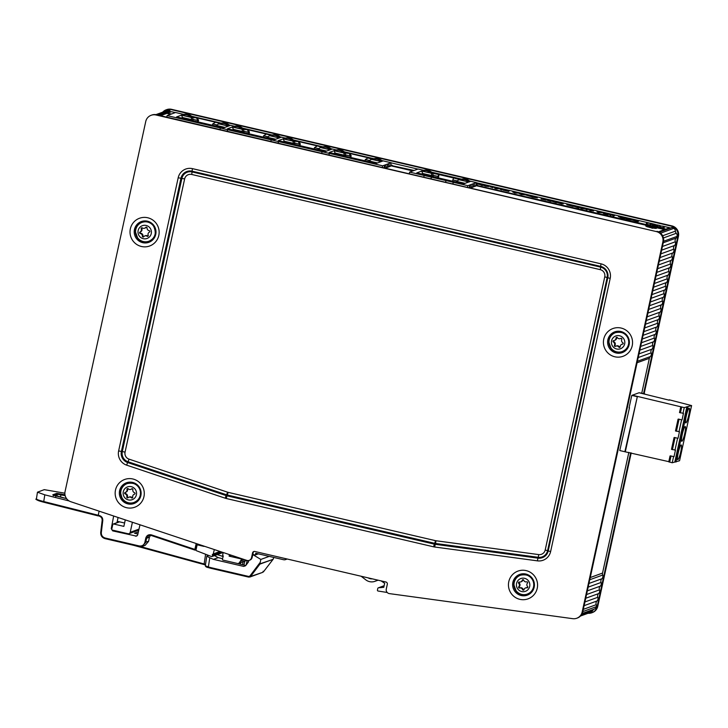 <?xml version="1.0" encoding="UTF-8"?>
<svg xmlns="http://www.w3.org/2000/svg" width="728" height="728" viewBox="0 0 728 728"><rect width="100%" height="100%" fill="white"/><g stroke="black" fill="none" stroke-linecap="round" stroke-linejoin="round"><path stroke-width="1.09" d="M633.442 219.619L638.875 220.884L633.988 220.302L637.892 221.321L632.314 220.02L633.442 219.619M638.611 221.321L638.119 221.203M637.819 221.694L632.314 220.02M665.319 229.002L476.795 185.449L665.237 229.366L669.669 227.755L663.254 226.262M659.905 225.48L658.512 225.161M655.218 224.388L653.88 224.078M650.495 223.287L476.358 182.719M417.908 169.096L391.145 162.863M175.384 112.594L171.508 111.684L167.722 113.068M390.718 164.81L392.346 165.402M475.93 184.666L477.559 185.249M654.099 225.844L652.279 225.425L655.637 226.135L652.852 225.553L654.099 225.844L653.817 226.317M655.637 226.135L655.582 226.617L654.49 226.062M654.399 226.453L654.472 225.999M655.018 226.49L654.026 226.171M656.365 225.935L652.679 225.316L656.365 225.935L655.992 226.335M657.029 225.689L653.498 225.016L657.029 225.689L656.483 226.226M654.272 224.761L657.866 225.389L657.439 225.78M647.347 224.806A18.901 1.793 -167.7 0 1 646.255 223.915L646.346 223.514A18.901 1.793 -167.7 0 1 650.605 223.296L653.88 224.06A22.686 2.148 12.3 0 0 650.022 224.424A22.686 2.148 12.3 0 0 650.768 225.198L647.492 224.433A18.901 1.793 -167.7 0 1 646.346 223.514M653.88 224.06L653.799 224.47A22.686 2.148 12.3 0 0 650.086 224.652M661.734 228.164L661.515 227.618L663.363 228.028L661.515 227.618M663.363 228.028L662.698 228.383M660.505 226.417A22.686 2.148 12.3 0 0 659.823 225.871L663.19 226.226A18.901 1.793 -167.7 0 1 664.327 227.154A18.901 1.793 -167.7 0 1 660.069 227.364L656.793 226.599A22.686 2.148 12.3 0 0 660.651 226.235A22.686 2.148 12.3 0 0 659.914 225.471M664.327 227.154L664.245 227.555A18.901 1.793 -167.7 0 1 663.108 227.91M661.452 227.882A18.901 1.793 -167.7 0 1 660.087 227.782M658.521 225.143L654.836 224.533L658.521 225.143L658.148 225.543M657.502 225.516L654.217 224.752L657.502 225.516L656.074 225.862M656.565 225.862L653.18 225.134L656.565 225.862L656.283 226.281M625.288 218.027L618.39 216.444L625.407 217.927L619.928 216.798L625.288 218.027L624.76 218.555L621.448 217.89L618.372 216.489M621.894 217.426L620.966 217.253M612.057 214.633L610.856 215.406L609.527 214.714L612.057 214.633L609.527 214.714M603.175 212.567L597.015 211.803L598.143 211.393L603.175 212.567L602.192 212.84M602.238 212.622L598.425 212.512L597.015 211.803M588.142 209.063L586.531 208.809L588.142 209.063L587.76 209.482M584.812 208.59L581.526 207.826L584.63 208.763L581.863 208.663L579.643 207.617L584.611 208.927M573.364 206.179L566.821 204.768L567.94 204.359L573.282 206.179M573.209 206.443L566.821 204.768M557.229 202.311L556.31 202.648L552.725 201.538M543.115 198.944L546.018 199.718L542.997 199.108M545.864 199.272L546 199.836M545.936 200.082L541.022 198.962M531.276 196.624L525.88 194.977L529.029 195.468L531.276 196.624L525.871 195.022M517.39 193.111L514.751 193.029L512.676 191.91L517.581 193.084L512.676 191.91M502.72 189.162L501.51 189.935L500.109 189.225L502.72 189.162L500.109 189.225M493.011 187.26L492.72 187.706L490.035 186.696L493.011 187.26L490.035 186.696M483.801 184.748L482.591 185.531L481.108 185.185L481.681 184.639L476.804 183.793L477.923 183.383L483.801 184.748L481.19 184.812M481.172 184.903L476.804 183.793M488.734 186.541L485.485 186.213L484.047 185.349L487.678 185.995L484.566 185.24L488.816 186.586L483.965 185.713M500.527 188.652L496.705 188.816L495.113 188.443L493.693 187.06L496.332 188.17L500.527 188.652L496.787 188.452L493.693 187.06M508.845 191.446L502.911 190.044L507.443 190.736L503.721 189.571L506.715 190.081L509.19 190.863L505.305 189.972L508.927 191.082L502.911 190.044M524.87 194.786L518.682 193.22L525.316 194.613L520.229 193.566L524.87 194.786L521.375 194.576L518.673 193.284M525.316 194.613L524.842 194.895M523.714 194.658L521.111 193.994M535.808 197.679L531.95 197.024L532.841 196.36L535.926 197.07L536.882 197.788L532.032 196.66M537.319 197.907L535.471 197.461M551.533 200.983L550.614 201.319L547.028 200.209M562.935 203.64L562.016 203.977L558.422 202.866M575.812 206.588L579.051 207.307L578.751 207.926L574.055 206.333M587.833 209.173L586.932 209.837L585.603 209.145L587.833 209.173L585.603 209.145M593.666 210.674L588.552 209.582L593.393 211.002M593.438 210.802L590.599 210.701L588.552 209.582M606.806 214.396L603.448 213.504L604.049 212.949L608.881 214.078L603.53 213.14M608.881 214.078L607.989 214.742L606.761 214.068M614.905 215.297L613.704 216.07L612.375 215.379L614.905 215.297L612.375 215.379M631.513 219.92L625.898 218.919L627.099 218.136L628.51 218.473L631.586 219.61L625.98 218.546M627.782 218.8L630.13 219.274L627.873 218.846M605.059 213.532L605.669 213.732M578.751 207.516L575.821 206.524M577.695 206.97L576.822 206.798M577.532 207.025L575.493 206.643L577.532 207.025M576.157 206.861L575.493 206.643M563.008 203.276L562.089 203.603L558.503 202.493L563.008 203.276L563.19 203.977M561.716 203.631L561.279 202.912L559.978 202.839L561.798 203.267M560.496 203.194L559.941 202.994M561.197 203.276L559.896 203.212M550.059 200.191L551.615 200.619L550.696 200.946L547.101 199.836L550.059 200.191M551.615 200.619L551.788 201.319M550.313 200.974L549.877 200.255L548.575 200.182L550.395 200.609M549.094 200.537L548.539 200.337M549.804 200.619L548.493 200.555M535.89 197.306L535.189 197.379M507.443 190.736L506.843 190.663M487.678 185.995L486.814 185.831M487.514 186.059L485.476 185.667L487.514 186.059M486.149 185.886L485.476 185.667M516.316 192.711L515.442 192.511M527.309 195.313L529.902 195.923L527.309 195.313M544.58 199.381L543.734 199.281M544.771 199.135L544.053 199.044M555.755 201.519L557.311 201.947L556.392 202.275L552.807 201.165L555.755 201.519M557.311 201.947L557.493 202.648M556.019 202.302L555.582 201.583L554.281 201.51L556.092 201.938M554.791 201.865L554.245 201.665M555.5 201.947L554.199 201.883M569.241 204.768L571.971 205.487L569.205 204.914M571.325 205.396L571.971 205.487M568.795 204.932L571.78 205.715L568.75 205.105M584.356 208.599L579.643 207.617M580.616 207.826L580.089 207.917M476.795 185.449L470.779 187.97M658.43 231.841L664.619 229.593L656.165 227.627M647.174 225.525L476.713 185.813M413.504 170.698L391.582 165.593L414.123 170.47M391.582 165.593L385.567 168.113M412.858 170.934L391.5 165.957M170.98 114.196L166.53 113.159L171.599 113.968M170.325 114.433L166.53 113.159M166.448 113.523L160.524 115.679M652.006 227.946L646.919 226.69M649.594 227.454L653.389 228.119L651.942 228.237M647.201 226.636A5.478 0.519 -167.7 0 1 645.754 225.944L645.836 225.58A5.478 0.519 -167.7 0 1 651.305 226.244A5.478 0.519 -167.7 0 1 656.547 227.919A5.478 0.519 -167.7 0 1 650.286 227.072A5.478 0.519 -167.7 0 1 645.836 225.58M656.547 227.919L656.465 228.283A5.478 0.519 -167.7 0 1 652.889 228.001M653.389 228.119L649.631 227.318M650.313 227.063A5.296 0.501 -167.7 0 1 646.018 225.616A5.296 0.501 -167.7 0 1 651.296 226.253A5.296 0.501 -167.7 0 1 656.365 227.873A5.296 0.501 -167.7 0 1 650.313 227.063M655.946 227.973A5.296 0.501 12.3 0 0 651.214 226.626A5.296 0.501 12.3 0 0 646.355 225.889M475.593 186.222L476.376 182.601L469.533 180.999M461.598 179.152L431.695 172.19M423.76 170.343L418.118 169.023L409.627 172.108L409.291 173.646M452.943 183.811L453.326 182.291L452.807 183.784M409.627 172.108L446.046 180.589L445.618 182.109M430.958 178.688L431.476 177.195L431.094 178.724M424.197 175.503L423.769 177.013M472.609 187.305L472.9 183.866L474.128 183.42L474.683 186.55M467.558 187.214L467.895 185.686L472.9 183.866L473.491 186.978M471.007 184.548L471.562 187.678M469.342 187.633L469.778 184.994L470.324 187.86M183.693 114.405L175.584 112.512L167.103 115.597L166.767 117.135M390.381 166.366L391.173 162.744L381.863 160.579M373.864 158.713L344.308 151.824M336.309 149.959L330.994 148.721M322.995 146.865L293.43 139.976M285.431 138.111L280.125 136.873M272.126 135.008L242.561 128.119M234.562 126.253L229.247 125.016M221.248 123.159L191.682 116.271M167.103 115.597L329.411 153.417L329.02 154.937M382.346 167.367L382.682 165.829L329.411 153.417L328.883 154.909M322.122 151.715L321.694 153.235M278.014 143.052L278.533 141.56L278.151 143.088M669.669 227.755L669.542 228.337M227.136 131.204L227.664 129.711L227.273 131.231M271.253 139.867L270.825 141.378M476.376 182.601L474.128 183.42M446.046 180.589L467.895 185.686M421.712 171.016L422.968 170.561A9.455 9.3 70 0 1 432.323 172.745L431.076 173.2L421.712 171.016A9.455 9.3 70 0 1 431.076 173.2M457.139 180.908L452.871 179.916L453.58 177.96L468.605 182.055L463.745 183.82L416.762 172.882L421.63 171.107L438.656 174.483L437.655 177.741M453.58 177.96L438.656 174.483M470.161 181.554L468.914 182.009L459.55 179.834L460.797 179.379A9.455 9.3 -110 0 1 470.161 181.554M468.914 182.009A9.455 9.3 -110 0 0 459.55 179.834M452.871 179.916L452.589 181.217M458.959 179.807L456.429 181.336L456.265 182.073M456.429 181.336L465.056 183.347M421.63 171.107L422.74 173.492L432.387 175.739L433.387 175.375L433.105 176.677M431.285 173.364L432.232 176.476M437.938 176.431L433.387 175.375L432.277 173M439.139 174.301L438.356 177.905M421.439 173.956L422.74 173.492L422.577 174.229M416.853 172.9L463.754 183.82M391.173 162.744L388.916 163.563L389.471 166.694M387.396 167.449L387.687 164.009L388.916 163.563M382.682 165.829L387.687 164.009L388.279 167.131M385.112 168.013L384.566 165.147L384.129 167.777M385.795 164.701L386.359 167.831M220.375 128.01L219.956 129.529M334.261 150.641L335.517 150.186A9.455 9.3 70 0 1 344.926 152.38L343.68 152.834L334.261 150.641A9.455 9.3 70 0 1 343.68 152.834M331.613 149.276L330.366 149.731L320.957 147.538L322.204 147.083A9.455 9.3 -110 0 1 331.613 149.276M283.392 138.784L284.639 138.338A9.455 9.3 70 0 1 294.057 140.531L292.802 140.977L283.392 138.784A9.455 9.3 70 0 1 292.802 140.977M280.744 137.428L279.497 137.883L270.079 135.69L271.335 135.235A9.455 9.3 -110 0 1 280.744 137.428M232.523 126.936L233.77 126.481A9.455 9.3 70 0 1 243.179 128.674L241.933 129.129L232.523 126.936A9.455 9.3 70 0 1 241.933 129.129M229.875 125.571L228.619 126.026L219.21 123.833L220.457 123.378A9.455 9.3 -110 0 1 229.875 125.571M181.645 115.079L182.892 114.633A9.455 9.3 70 0 1 192.31 116.826L191.064 117.272L181.645 115.079A9.455 9.3 70 0 1 191.064 117.272M367.84 157.985L381.044 161.652L376.185 163.427L329.202 152.48L334.07 150.714L343.725 152.962L349.759 153.481L368.332 157.803L365.31 159.514L369.578 160.506M317.454 145.955L321.521 147.192L320.529 147.556L330.175 149.804L325.307 151.57L278.333 140.622L283.201 138.857L292.847 141.105L298.889 141.623L317.454 145.955M266.584 134.098L270.652 135.335L269.651 135.699L279.306 137.947L274.438 139.721L227.464 128.774L232.323 127.009L241.978 129.256L248.011 129.775L266.584 134.098M215.716 122.249L219.774 123.487L218.782 123.851L228.428 126.099L223.56 127.864L176.586 116.917L181.454 115.151L191.1 117.399L197.142 117.918L215.716 122.249M382.491 161.134L381.245 161.589L371.826 159.396L373.073 158.941A9.455 9.3 -110 0 1 382.491 161.134M381.245 161.589A9.455 9.3 -110 0 0 371.826 159.396M330.366 149.731A9.455 9.3 -110 0 0 320.957 147.538M279.497 137.883A9.455 9.3 -110 0 0 270.079 135.69M228.619 126.026A9.455 9.3 -110 0 0 219.21 123.833M377.495 162.945L368.859 160.934L371.398 159.405M334.07 150.714L335.18 153.089L344.826 155.337L345.827 154.973L345.545 156.274M343.725 152.962L344.672 156.074M349.276 153.654L350.377 156.029L345.827 154.973L344.717 152.598M349.759 153.481L351.178 155.746L350.377 156.029L350.095 157.339M351.178 155.746L350.796 157.503M365.31 159.514L365.028 160.815M368.859 160.934L368.705 161.671M333.879 153.562L335.18 153.089L335.017 153.826M318.7 148.649L314.441 147.657L316.971 146.128M326.626 151.096L317.99 149.085L320.529 147.556M283.201 138.857L284.311 141.232L293.957 143.48L294.958 143.116L294.667 144.426M292.847 141.105L293.794 144.217M298.398 141.805L299.508 144.18L294.958 143.116L293.848 140.741M299.226 145.482L299.508 144.18L300.309 143.889L299.927 145.646M298.889 141.623L300.309 143.889M314.441 147.657L314.15 148.967M317.99 149.085L317.827 149.822M283.01 141.705L284.311 141.232L284.148 141.969M267.831 136.8L263.563 135.808L266.102 134.28M275.748 139.239L267.121 137.228L269.651 135.699M232.323 127.009L233.433 129.384L243.088 131.632L244.08 131.268L243.798 132.569M241.978 129.256L242.924 132.369M247.529 129.948L248.639 132.323L244.08 131.268L242.979 128.892M248.348 133.633L248.639 132.323L249.431 132.041L249.049 133.797M248.011 129.775L249.431 132.041M263.563 135.808L263.281 137.11M267.121 137.228L266.958 137.965M232.132 129.857L233.433 129.384L233.269 130.121M216.962 124.943L212.694 123.951L215.224 122.422M224.879 127.391L216.243 125.38L218.782 123.851M181.454 115.151L182.564 117.527L192.21 119.774L193.211 119.41L192.929 120.721M191.1 117.399L192.056 120.511M196.651 118.1L197.761 120.475L193.211 119.41L192.101 117.035M197.479 121.776L197.761 120.475L198.562 120.184L198.18 121.94M197.142 117.918L198.562 120.184M212.694 123.951L212.412 125.262M216.243 125.38L216.089 126.117M181.263 118L182.564 117.527L182.4 118.264M155.965 114.988L156.593 114.76A8.7 8.563 -110 0 0 151.779 115.051L151.151 115.279A8.7 8.563 70 0 1 155.965 114.988L656.31 231.568A8.7 8.563 70 0 1 662.844 241.978L582.163 612.02A8.7 8.563 70 0 1 572.736 618.673L389.116 593.575A3.777 3.722 70 0 1 386.277 589.052L387.314 584.275A1.893 1.856 -110 0 0 385.895 582.009L254.8 551.469A1.893 1.856 -110 0 0 252.58 552.88L251.542 557.657A3.777 3.722 70 0 1 247.092 560.487L70.816 501.729A8.7 8.563 70 0 1 65.065 491.546L145.746 121.494A8.7 8.563 70 0 1 151.151 115.279M156.593 114.76L656.31 231.568M662.844 241.978L663.472 241.751A8.7 8.563 -110 0 0 656.938 231.34M663.472 241.751L582.782 611.793L582.163 612.02M576.758 618.245L577.377 618.017A8.7 8.563 -110 0 0 582.782 611.793M249.185 560.369L249.813 560.141A3.777 3.722 -110 0 0 252.161 557.43L252.807 554.49L255.2 554.991L258.34 553.853M254.081 551.442A1.893 1.856 -110 0 0 253.208 552.652L252.807 554.49M368.204 577.886A6.807 6.698 -110 0 0 372.317 578.842M377.714 580.098L375.721 581.017A9.828 9.673 70 0 1 365.793 579.852L361.115 576.239M529.11 593.202A10.019 9.864 70 0 1 514.014 585.148A10.019 9.864 70 0 1 532.75 580.352A10.019 9.864 70 0 1 529.11 593.202M526.681 590.726A6.807 6.698 70 0 1 516.425 585.094A6.807 6.698 70 0 1 526.289 578.969A6.807 6.698 70 0 1 526.681 590.726M522.577 589.689A2.539 2.502 -110 0 0 519.528 588.015A0.755 0.746 70 0 1 518.773 586.777A2.539 2.502 -110 0 0 518.664 583.292A0.755 0.746 70 0 1 519.328 582.018A2.539 2.502 -110 0 0 522.258 580.207A0.755 0.746 70 0 1 523.687 580.17A2.539 2.502 -110 0 0 526.726 581.845A0.755 0.746 70 0 1 527.491 583.082A2.539 2.502 -110 0 0 527.6 586.568A0.755 0.746 70 0 1 526.926 587.842A2.539 2.502 -110 0 0 524.005 589.653A0.755 0.746 70 0 1 522.577 589.689L523.195 589.462A0.755 0.746 -110 0 0 523.823 589.98M525.561 587.933L526.189 587.705A2.539 2.502 70 0 1 527.554 587.614A0.755 0.746 -110 0 0 527.627 587.623M523.059 579.652A0.755 0.746 -110 0 0 522.886 579.979A2.539 2.502 70 0 1 521.33 581.699L520.702 581.927M519.264 582.009A0.755 0.746 -110 0 0 519.282 583.064A2.539 2.502 70 0 1 519.401 586.55A0.755 0.746 -110 0 0 520.156 587.787A2.539 2.502 70 0 1 523.195 589.462M616.734 351.851A10.019 9.864 70 0 1 615.433 332.687A10.019 9.864 70 0 1 628.128 338.738A10.019 9.864 70 0 1 616.734 351.851M616.662 348.994A6.807 6.698 70 0 1 613.158 337.746A6.807 6.698 70 0 1 624.506 340.386A6.807 6.698 70 0 1 616.662 348.994M614.423 345.354A2.539 2.502 -110 0 0 613.376 342.014A0.755 0.746 70 0 1 613.686 340.604A2.539 2.502 -110 0 0 616.015 338.047A0.755 0.746 70 0 1 617.371 337.628A2.539 2.502 -110 0 0 620.738 338.411A0.755 0.746 70 0 1 621.794 339.403A2.539 2.502 -110 0 0 622.84 342.733A0.755 0.746 70 0 1 622.531 344.144A2.539 2.502 -110 0 0 620.211 346.701A0.755 0.746 70 0 1 618.846 347.12A2.539 2.502 -110 0 0 615.479 346.337A0.755 0.746 70 0 1 614.423 345.354L615.042 345.127A0.755 0.746 -110 0 0 615.706 346.219M615.897 346.137L616.525 345.909A2.539 2.502 70 0 1 619.464 346.892A0.755 0.746 -110 0 0 620.001 347.229M621.849 344.289L622.467 344.062A2.539 2.502 70 0 1 623.004 343.935M621.139 338.311A2.539 2.502 70 0 1 620.939 338.393L620.32 338.611M616.834 337.291A0.755 0.746 -110 0 0 616.634 337.828A2.539 2.502 70 0 1 614.996 340.231L614.377 340.458M613.841 340.586A0.755 0.746 -110 0 0 614.004 341.787A2.539 2.502 70 0 1 615.042 345.127M153.135 225.58A10.019 9.864 70 0 1 148.876 241.223A10.019 9.864 70 0 1 135.59 232.296A10.019 9.864 70 0 1 153.135 225.58M149.923 227.855A6.807 6.698 70 0 1 145.764 238.793A6.807 6.698 70 0 1 138.438 229.584A6.807 6.698 70 0 1 149.923 227.855M149.449 232.096A2.539 2.502 -110 0 0 148.212 235.344A0.755 0.746 70 0 1 147.102 236.245A2.539 2.502 -110 0 0 143.698 236.755A0.755 0.746 70 0 1 142.36 236.227A2.539 2.502 -110 0 0 140.195 233.488A0.755 0.746 70 0 1 139.967 232.059A2.539 2.502 -110 0 0 141.205 228.81A0.755 0.746 70 0 1 142.315 227.91A2.539 2.502 -110 0 0 145.718 227.4A0.755 0.746 70 0 1 147.056 227.928A2.539 2.502 -110 0 0 149.222 230.667A0.755 0.746 70 0 1 149.449 232.096M146.392 227.118A0.755 0.746 -110 0 0 146.337 227.172A2.539 2.502 70 0 1 145.218 228.001L144.599 228.228M141.969 227.782A0.755 0.746 -110 0 0 141.823 228.583A2.539 2.502 70 0 1 140.595 231.832A0.755 0.746 -110 0 0 140.813 233.269A2.539 2.502 70 0 1 142.988 235.999A0.755 0.746 -110 0 0 143.653 236.809M144.817 235.927L145.445 235.708A2.539 2.502 70 0 1 147.729 236.018A0.755 0.746 -110 0 0 148.066 236.145M122.723 498.989L121.94 497.77A10.019 9.864 70 0 1 127.172 483.61A10.019 9.864 70 0 1 139.867 489.662A10.019 9.864 70 0 1 121.94 497.77L120.73 493.511M123.969 496.523A6.807 6.698 70 0 1 129.975 486.504A6.807 6.698 70 0 1 135.59 496.86A6.807 6.698 70 0 1 123.969 496.523M125.171 492.437A2.539 2.502 -110 0 0 126.954 489.462A0.755 0.746 70 0 1 128.21 488.779A2.539 2.502 -110 0 0 131.65 488.879A0.755 0.746 70 0 1 132.878 489.644A2.539 2.502 -110 0 0 134.543 492.71A0.755 0.746 70 0 1 134.516 494.157A2.539 2.502 -110 0 0 132.733 497.133A0.755 0.746 70 0 1 131.486 497.815A2.539 2.502 -110 0 0 128.037 497.715A0.755 0.746 70 0 1 126.808 496.951A2.539 2.502 -110 0 0 125.143 493.884A0.755 0.746 70 0 1 125.171 492.437M125.616 492.283A0.755 0.746 -110 0 0 125.771 493.657A2.539 2.502 70 0 1 127.436 496.724A0.755 0.746 -110 0 0 128.083 497.679M128.856 497.215L129.484 496.987A2.539 2.502 70 0 1 132.105 497.588A0.755 0.746 -110 0 0 132.551 497.806M127.764 488.561A0.755 0.746 -110 0 0 127.582 489.243A2.539 2.502 70 0 1 125.999 492.146L125.371 492.374M132.232 488.697A2.539 2.502 70 0 1 131.459 489.152L130.831 489.38M223.114 552.816L222.686 555.055L223.232 556.001L222.404 559.395A0.755 0.746 70 0 0 222.996 560.105L237.419 563.463A1.893 1.856 70 0 0 238.466 563.408L246.728 560.405M229.366 554.918L229.111 556.119L240.759 558.831A0.755 0.746 70 0 1 241.332 559.741L239.203 562.917A1.893 1.856 70 0 1 238.466 563.408M229.111 556.119L230.958 555.446M262.681 572.363L250.596 576.449L259.896 564.118L273.073 559.332L263.518 571.753L263.045 571.28L263.518 571.753L262.681 572.363L249.768 577.058L210.847 568.304L210.902 567.649L208.363 566.957L208.308 567.603L210.838 568.295L248.703 577.113L250.596 576.449L249.868 576.066L248.749 576.467L210.902 567.649M205.36 565.774L208.363 566.957L208.308 567.603L205.915 566.63M205.542 564.355L141.014 546.701M204.095 564.537L204.14 563.918L204.095 564.537L205.451 564.928L133.415 545.263M139.958 524.924L137.701 534.825L136.546 536.145L112.685 530.885L113.914 530.439M111.939 528.41L111.248 528.665L112.685 530.885M111.248 528.665L113.65 516.097M99.09 511.22L98.262 515.26L43.744 501.546C38.384 500.172 35.99 499.253 36.564 498.78M196.769 543.98L197.561 544.253M196.141 543.77L194.858 549.422L151.451 534.889L151.36 535.517L194.758 550.05L194.858 549.422L195.714 549.522L196.951 544.107M151.36 535.517L151.451 534.889C148.585 534.279 146.683 535.371 145.755 538.156L146.61 538.238L148.931 535.544L151.324 535.508M145.755 538.156L144.89 542.278C143.998 545.099 142.087 546.319 139.157 545.936L139.13 546.591L142.26 546.4L145.746 542.36L146.61 538.238L149.422 537.219L150.441 535.344M102.166 520.365L100.719 532.368L101.319 532.559L102.775 520.529L102.166 520.338L100.71 532.386C100.591 535.59 102.047 537.683 105.087 538.656L105.123 538.01L105.096 538.656L139.121 546.591L139.157 545.936L105.123 538.01C102.493 537.155 101.228 535.335 101.319 532.559L100.719 532.368C100.6 535.581 102.057 537.673 105.096 538.656L139.094 546.582M37.146 499.645C36.618 500.072 38.839 500.928 43.798 502.22L43.744 501.546L43.835 502.229L98.28 515.934L98.262 515.26L99.263 515.497C101.693 516.288 102.857 517.963 102.775 520.529L102.166 520.338C102.239 518.2 101.265 516.807 99.236 516.152C101.256 516.807 102.229 518.209 102.157 520.356M142.251 546.41L145.127 545.363L148.585 541.332L149.422 537.219M208.363 566.957L209.782 557.794L206.825 556.119L208.618 555.428M209.782 557.794L213.459 559.368L218.227 557.63L222.404 558.667M214.469 555.61L218.227 557.63M217.208 554.618L223.196 556.501M223.123 555.855L222.004 556.256M222.495 552.698L223.087 552.943M64.965 494.767L56.757 493.366L57.33 494.257L65.147 495.641M64.865 493.184L44.253 489.653L37.465 492.192L44.799 494.831L69.105 500.946M259.896 564.118L260.233 562.335L249.868 576.066M273.073 559.332L259.978 563.836M273.683 557.43L273.264 559.013M246.019 565.183L247.201 560.697L246.383 560.524M247.201 560.697L248.676 561.042M237.346 563.445L245.791 565.483M252.762 554.681L253.371 554.627M213.459 559.368L243.716 566.411L245.591 565.738L248.476 561.916L248.803 560.478M253.044 554.745L260.842 559.432L260.233 562.335M269.233 556.383L260.842 559.432M124.588 523.013L117.982 521.476L117.144 521.867L118.063 517.581M116.971 522.677L117.144 521.867M138.384 531.822L134.516 533.224L137.883 534.006M222.313 552.552L212.358 556.165A0.755 0.746 70 0 1 211.439 556.52L196.496 550.741A0.755 0.746 70 0 1 196.032 549.868L196.979 545.545A0.755 0.746 70 0 1 197.861 544.972L203.986 546.4M212.358 556.165L221.822 552.388M221.23 552.188L212.576 555.746M212.54 555.346L220.62 551.979M219.874 551.733L212.412 554.445L212.285 555.009M212.412 554.445L219.729 551.678M219.483 551.596L213.086 554.099M213.277 553.853L214.26 549.849M132.378 522.385L130.221 532.305A1.893 1.856 70 0 1 128.001 533.724L112.34 530.075A0.755 0.746 70 0 1 111.766 529.165L112.776 524.57A0.755 0.746 70 0 1 113.659 524.005L123.86 526.38L125.252 519.992M387.223 592.483L378.06 591.018A0.755 0.746 -110 0 1 377.441 590.099L377.814 588.379A0.755 0.746 70 0 1 378.469 587.796L383.783 587.323L384.666 583.283L381.099 580.908A3.777 3.722 70 0 1 381.072 580.88M258.021 553.78L255.2 554.991M255.437 554.718L255.756 553.244L283.511 559.714A3.777 3.722 70 0 0 286.313 559.24L286.814 558.922M155.91 114.633L166.985 110.611A3.476 3.422 70 0 1 167.704 110.438A7.562 7.444 70 0 1 169.515 110.428L157.193 114.906M159.123 115.352L170.161 111.348A0.755 0.746 -110 0 0 169.515 110.428M170.161 111.348L169.97 112.248M659.259 232.25L672.208 227.546A0.755 0.746 -110 0 0 671.707 227.555L659.058 232.141M672.208 227.546A7.562 7.444 70 0 1 673.846 228.364A3.476 3.422 70 0 1 675.411 231.131A3.476 3.422 -110 0 0 676.285 233.288A3.476 3.422 70 0 1 676.139 238.092A3.476 3.422 -110 0 0 675.329 241.796A3.476 3.422 70 0 1 674.528 245.5A3.476 3.422 -110 0 0 673.719 249.194A3.476 3.422 70 0 1 672.909 252.898A3.476 3.422 -110 0 0 672.108 256.602A3.476 3.422 70 0 1 671.298 260.305A3.476 3.422 -110 0 0 670.488 264.009A3.476 3.422 70 0 1 669.678 267.713A3.476 3.422 -110 0 0 668.877 271.417A3.476 3.422 70 0 1 668.067 275.12A3.476 3.422 -110 0 0 667.258 278.824A3.476 3.422 70 0 1 666.448 282.528A3.476 3.422 -110 0 0 665.647 286.231A3.476 3.422 70 0 1 664.837 289.935A3.476 3.422 -110 0 0 664.027 293.63A3.476 3.422 70 0 1 663.226 297.333A3.476 3.422 -110 0 0 662.416 301.037A3.476 3.422 70 0 1 661.606 304.741A3.476 3.422 -110 0 0 660.797 308.445A3.476 3.422 70 0 1 659.996 312.148A3.476 3.422 -110 0 0 659.186 315.852A3.476 3.422 70 0 1 658.376 319.556A3.476 3.422 -110 0 0 657.575 323.259A3.476 3.422 70 0 1 656.765 326.963A3.476 3.422 -110 0 0 655.955 330.667A3.476 3.422 70 0 1 655.145 334.37A3.476 3.422 -110 0 0 654.345 338.065A3.476 3.422 70 0 1 653.535 341.769A3.476 3.422 -110 0 0 652.725 345.472A3.476 3.422 70 0 1 651.915 349.176A3.476 3.422 -110 0 0 651.114 352.88A3.476 3.422 70 0 1 650.304 356.584A3.476 3.422 -110 0 0 649.358 358.303L641.778 393.075M628.846 452.352L602.529 573.082A3.476 3.422 -110 0 0 602.666 575.056A3.476 3.422 70 0 1 601.865 578.76A3.476 3.422 -110 0 0 601.055 582.464A3.476 3.422 70 0 1 600.245 586.167A3.476 3.422 -110 0 0 599.444 589.871A3.476 3.422 70 0 1 598.634 593.575A3.476 3.422 -110 0 0 597.825 597.279A3.476 3.422 70 0 1 597.015 600.973A3.476 3.422 -110 0 0 596.214 604.677A3.476 3.422 70 0 1 594.348 609.081A3.476 3.422 -110 0 0 592.665 610.646A3.476 3.422 70 0 1 590.808 612.275L580.498 616.025M591.727 612.803L592.355 612.576A8.7 8.563 -110 0 0 597.761 606.36L597.133 606.588A8.7 8.563 70 0 1 588.051 613.276M597.133 606.588L630.666 452.78M643.597 393.493L677.823 236.536L678.441 236.309A8.7 8.563 -110 0 0 671.908 225.898L171.562 109.327A8.7 8.563 -110 0 0 166.748 109.61L166.13 109.837A8.7 8.563 70 0 1 170.944 109.546L171.562 109.327M671.908 225.898L671.289 226.126A8.7 8.563 70 0 1 677.823 236.536M671.289 226.126L170.944 109.546M162.69 112.176A8.7 8.563 70 0 1 166.13 109.837M597.761 606.36L631.212 452.907M644.144 393.621L678.441 236.309M629.065 407.898L631.786 395.395L637.382 396.405L624.861 451.742L619.765 450.55L629.474 407.744M644.69 393.748L639.084 392.747L644.617 394.048M669.278 399.799L691.6 405.578L684.256 407.607L632.323 395.204L639.057 392.756L669.196 400.2M668.805 461.661L624.861 451.742M670.37 455.846L674.01 456.693L670.37 455.846M674.064 437.61L671.489 449.358L675.457 450.077L674.01 456.693M674.383 437.464L678.023 438.311L674.383 437.464M678.068 419.219L675.493 430.967L679.47 431.695L678.023 438.311M678.387 419.073L682.027 419.92L678.387 419.073M680.798 406.715L679.506 412.585L683.474 413.304L682.027 419.92M679.561 460.751L691.591 405.587L679.57 460.742L672.235 462.762L668.759 461.861L670.051 455.992M636.891 396.587L631.786 395.395M677.522 438.493L674.956 450.259M681.535 420.101L678.969 431.877M684.256 407.607L682.973 413.486M673.518 456.875L672.235 462.762M686.877 406.652L674.856 461.807M687.969 406.906L675.948 462.062M688.77 415.078A7.562 1.119 -76.9 0 1 685.812 422.895A7.562 1.119 -76.9 0 1 686.44 415.279A7.562 1.119 -76.9 0 1 689.243 408.171A7.562 1.119 -76.9 0 1 688.77 415.078M684.766 433.46A7.562 1.119 -76.9 0 1 681.799 441.277A7.562 1.119 -76.9 0 1 682.427 433.661A7.562 1.119 -76.9 0 1 685.23 426.553A7.562 1.119 -76.9 0 1 684.766 433.46M680.753 451.851A7.562 1.119 -76.9 0 1 677.795 459.668A7.562 1.119 -76.9 0 1 678.423 452.052A7.562 1.119 -76.9 0 1 681.226 444.935A7.562 1.119 -76.9 0 1 680.753 451.851M637.382 396.405L625.361 451.56M241.086 560.842L244.026 559.777M652.488 226.008L652.279 225.425M657.866 225.389L654.272 224.734M655.764 224.97L657.047 225.225L655.764 224.97M656.01 225.234L656.838 225.425L655.992 225.334M537.237 588.288A14.769 14.542 -110 0 0 518.609 570.879A14.769 14.542 -110 0 0 513.185 595.759A14.769 14.542 -110 0 0 537.237 588.288M130.358 228.81A14.769 14.542 -110 0 0 148.985 246.219A14.769 14.542 -110 0 0 154.409 221.339A14.769 14.542 -110 0 0 130.358 228.81M178.196 177.741L118.637 450.914A12.149 11.966 -110 0 0 126.672 465.156L225.198 498.198A12.149 11.966 -110 0 0 226.281 498.507L433.633 546.819A12.149 11.966 -110 0 0 434.752 547.019L537.455 560.86A12.149 11.966 -110 0 0 550.623 551.569L610.191 278.396A12.149 11.966 -110 0 0 601.064 263.845L192.483 168.65A12.149 11.966 -110 0 0 178.196 177.741L180.953 178.278A9.482 9.328 70 0 1 192.092 171.189A3.777 0.555 -76.9 0 1 192.483 168.65M115.497 490.026A14.769 14.542 -110 0 0 134.125 507.443A14.769 14.542 -110 0 0 139.548 482.564A14.769 14.542 -110 0 0 115.497 490.026M632.213 345.736A14.769 14.542 -110 0 0 613.586 328.319A14.769 14.542 -110 0 0 608.162 353.207A14.769 14.542 -110 0 0 632.213 345.736M252.161 557.43L251.542 557.657M252.58 552.88L253.208 552.652M375.721 581.017L378.032 580.18M534.161 587.269A11.047 10.874 70 0 1 518.3 594.412A11.047 10.874 70 0 1 515.797 576.931A11.047 10.874 70 0 1 534.161 587.269M533.078 579.588A10.456 10.292 -110 0 0 516.753 577.177A10.456 10.292 -110 0 0 519.155 593.702A10.456 10.292 -110 0 0 534.188 582.637M518.564 576.176A10.083 9.919 70 0 1 533.842 586.832A10.083 9.919 70 0 1 525.252 594.576M520.52 575.22A10.019 9.864 70 0 1 520.584 575.193A10.019 9.864 70 0 1 529.229 593.156A10.019 9.864 70 0 1 527.427 594.03A10.019 9.864 70 0 1 527.363 594.048M526.926 587.842L527.554 587.614M522.258 580.207L522.886 579.979M518.664 583.292L519.282 583.064M519.528 588.015L520.156 587.787M518.773 586.777L519.401 586.55M629.138 344.708A11.047 10.874 70 0 1 613.276 351.861A11.047 10.874 70 0 1 610.774 334.38A11.047 10.874 70 0 1 629.138 344.708M629.174 340.131L628.037 337A10.456 10.292 -110 0 0 611.729 334.616A10.456 10.292 -110 0 0 614.132 351.142A10.456 10.292 -110 0 0 629.165 340.085M613.54 333.615A10.083 9.919 70 0 1 628.819 344.271A10.083 9.919 70 0 1 620.229 352.024M615.497 332.669A10.019 9.864 70 0 1 615.56 332.641A10.019 9.864 70 0 1 628.255 338.693A10.019 9.864 70 0 1 622.404 351.478A10.019 9.864 70 0 1 622.34 351.497M618.846 347.12L619.464 346.892M616.015 338.047L616.634 337.828M613.376 342.014L614.004 341.787M134.462 229.457A11.047 10.874 70 0 1 155.774 229.83A11.047 10.874 70 0 1 145.018 242.961A11.047 10.874 70 0 1 134.462 229.457M154.654 226.736A10.456 10.292 -110 0 0 135.59 229.384A10.456 10.292 -110 0 0 145.554 242.16A10.456 10.292 -110 0 0 155.765 229.784M140.14 223.323A10.083 9.919 70 0 1 155.037 228.328A10.083 9.919 70 0 1 146.828 241.723M142.097 222.368A10.019 9.864 70 0 1 142.16 222.34A10.019 9.864 70 0 1 153.253 225.534A10.019 9.864 70 0 1 149.003 241.177A10.019 9.864 70 0 1 148.94 241.196M145.718 227.4L146.337 227.172M141.205 228.81L141.823 228.583M139.967 232.059L140.595 231.832M140.195 233.488L140.813 233.269M142.36 236.227L142.988 235.999M147.102 236.245L147.729 236.018M119.592 490.681A11.047 10.874 70 0 1 140.904 491.054A11.047 10.874 70 0 1 130.157 504.176A11.047 10.874 70 0 1 119.592 490.681M140.904 491.054L139.767 487.924A10.456 10.292 -110 0 0 120.721 490.608A10.456 10.292 -110 0 0 130.694 503.385A10.456 10.292 -110 0 0 140.895 491.009M125.28 484.539A10.083 9.919 70 0 1 140.167 489.544A10.083 9.919 70 0 1 131.968 502.939M127.236 483.583A10.019 9.864 70 0 1 127.3 483.565A10.019 9.864 70 0 1 139.985 489.616A10.019 9.864 70 0 1 134.143 502.393A10.019 9.864 70 0 1 134.079 502.42M125.143 493.884L125.771 493.657M126.808 496.951L127.436 496.724M131.486 497.815L132.105 497.588M131.65 488.879L132.178 488.688M126.954 489.462L127.582 489.243M118.637 450.914L121.394 451.451L180.953 178.278L181.873 178.415L122.304 451.578L121.394 451.451A9.482 9.328 70 0 0 127.664 462.553L128.037 461.743A3.777 0.519 108.5 0 0 129.029 459.141A5.997 5.906 70 0 1 125.061 452.115L184.63 178.942L181.873 178.415A8.672 8.536 -110 0 1 192.056 171.926L192.092 171.189L600.673 266.384A3.777 0.555 -76.9 0 1 601.064 263.845M126.672 465.156A3.777 0.519 -71.5 0 1 127.664 462.553L226.181 495.604A3.777 0.519 -71.5 0 0 225.198 498.198M226.281 498.507A3.777 0.555 -76.9 0 1 227.036 495.841A9.482 9.328 70 0 1 226.181 495.604L226.563 494.785A3.777 0.519 108.5 0 0 227.555 492.183L129.029 459.141M184.63 178.942A5.997 5.906 70 0 1 191.673 174.456L600.254 269.651A5.997 5.906 70 0 1 604.759 276.831L545.199 550.004A5.997 5.906 70 0 1 538.702 554.59A3.777 0.592 -82.3 0 1 538.192 557.302A8.672 8.536 -110 0 0 547.583 550.668L607.152 277.495A8.672 8.536 -110 0 0 600.636 267.121L600.673 266.384A9.482 9.328 70 0 1 607.798 277.732L610.191 278.396M433.633 546.819A3.777 0.555 -76.9 0 1 434.389 544.153L227.036 495.841L227.336 495.004A3.777 0.555 103.1 0 0 228.092 492.337A5.997 5.906 70 0 1 227.555 492.183M604.759 276.831L607.798 277.732L548.23 550.896L550.623 551.569M434.752 547.019A3.777 0.592 -82.3 0 1 435.253 544.317A9.482 9.328 70 0 1 434.389 544.153L434.689 543.315A3.777 0.555 103.1 0 0 435.444 540.649L228.092 492.337M545.199 550.004L548.23 550.896A9.482 9.328 70 0 1 537.965 558.149A3.777 0.592 97.7 0 0 537.455 560.86M125.061 452.115L122.304 451.578A8.672 8.536 -110 0 0 128.037 461.743L226.563 494.785A8.672 8.536 -110 0 0 227.336 495.004L434.689 543.315A8.672 8.536 -110 0 0 435.481 543.461L538.192 557.302L537.965 558.149L435.253 544.317L435.481 543.461A3.777 0.592 97.7 0 0 435.99 540.749A5.997 5.906 70 0 1 435.444 540.649M600.254 269.651A3.777 0.555 103.1 0 0 600.636 267.121L192.056 171.926A3.777 0.555 103.1 0 1 191.673 174.456M538.702 554.59L435.99 540.749M133.515 545.281L204.077 564.528M144.89 542.278L148.585 541.332M99.263 515.497L99.236 516.152L99.263 515.497M148.931 535.544L151.342 535.526L194.749 550.05A0.755 0.746 -110 0 0 195.714 549.522L196.141 549.367M53.39 495.686L52.816 494.794L66.585 498.644L55.719 495.905M55.692 495.905L55.783 496.614L55.692 495.905L53.117 495.085L53.335 495.732M61.107 493.939L60.47 497.106M56.757 493.366L52.816 494.794M54.063 495.45L57.33 494.257L56.93 496.214M205.596 554.263L204.14 563.918M240.777 562.562L240.34 564.209M242.424 564.701L243.225 561.679M244.89 561.07L243.844 565.028M245.6 565.729L243.716 566.411M117.108 522.021L118.364 521.567M137.383 535.517L135.499 536.199M43.744 501.546L44.799 494.831M287.032 558.977L286.313 559.24M167.704 110.438L156.074 114.66M660.578 233.178L673.846 228.364M662.644 235.763L675.411 231.131M663.454 237.956L676.285 233.288M663.554 241.286L677.095 236.363M581.581 614.669L592.665 610.646M596.35 606.661L582.837 611.575M582.227 613.486L594.348 609.081M637.082 362.762L649.358 358.303M590.253 577.541L602.529 573.082M674.974 437.901L672.408 449.667M678.978 419.51L676.421 431.276M681.708 407.007L680.425 412.894M670.961 456.283L669.678 462.171M589.771 579.743L602.666 575.056M637.41 361.27L650.304 356.584M583.31 609.363L596.214 604.677M584.12 605.66L597.015 600.973M584.93 601.956L597.825 597.279M585.74 598.252L598.634 593.575M586.54 594.558L599.444 589.871M587.35 590.854L600.245 586.167M588.16 587.15L601.055 582.464M588.97 583.447L601.865 578.76M638.219 357.566L651.114 352.88M639.02 353.863L651.915 349.176M639.83 350.159L652.725 345.472M640.64 346.455L653.535 341.769M641.441 342.751L654.345 338.065M642.251 339.048L655.145 334.37M643.061 335.344L655.955 330.667M643.87 331.649L656.765 326.963M644.671 327.946L657.575 323.259M645.481 324.242L658.376 319.556M646.291 320.538L659.186 315.852M647.101 316.835L659.996 312.148M647.902 313.131L660.797 308.445M648.712 309.427L661.606 304.741M649.522 305.724L662.416 301.037M650.322 302.02L663.226 297.333M651.132 298.316L664.027 293.63M651.942 294.613L664.837 289.935M652.752 290.918L665.647 286.231M653.553 287.214L666.448 282.528M654.363 283.511L667.258 278.824M655.173 279.807L668.067 275.12M655.974 276.103L668.877 271.417M656.783 272.399L669.678 267.713M657.593 268.696L670.488 264.009M658.403 264.992L671.298 260.305M659.204 261.288L672.108 256.602M660.014 257.585L672.909 252.898M660.824 253.881L673.719 249.194M661.625 250.177L674.528 245.5M663.244 242.779L676.139 238.092M662.435 246.483L675.329 241.796M246.355 560.314L239.203 562.917M113.659 524.005L119.592 521.849M139.002 529.12L130.221 532.305M241.332 559.741L242.488 559.313M197.861 544.972L198.762 544.653M378.469 587.796L384.129 585.74M376.194 163.418L329.238 152.48M325.325 151.57L278.369 140.622M274.447 139.712L227.5 128.774M223.578 127.864L176.622 116.917M378.096 580.189L374.984 581.317M533.06 579.552L534.197 582.682M527.3 594.075L529.238 593.147C532.996 590.517 534.461 586.914 533.615 582.336C531.658 576.258 527.309 573.873 520.584 575.193L520.456 575.238M516.006 590.617L514.014 585.139M615.433 332.687L615.56 332.641C622.285 331.322 626.635 333.706 628.592 339.785C629.465 345.29 627.4 349.185 622.404 351.478L622.276 351.524M610.983 348.066L608.99 342.588M154.636 226.699L155.774 229.83M148.876 241.223L149.003 241.177C155.483 238.12 156.902 232.905 153.271 225.534C150.214 222.086 146.51 221.021 142.16 222.34L142.033 222.386M137.583 237.765L135.59 232.287M127.172 483.61L127.3 483.565C134.025 482.245 138.366 484.63 140.331 490.708C141.196 496.214 139.139 500.109 134.143 502.393L134.016 502.438M210.847 568.295L208.29 567.603C206.606 567.303 205.614 566.712 205.305 565.82L206.825 556.119M196.924 544.098L197.597 544.262M139.121 546.591L142.26 546.4M98.28 515.925L43.816 502.229C37.164 500.263 34.698 499.162 36.409 498.917L37.465 492.192M194.749 550.059A0.755 0.755 0 0 0 195.25 550.05L196.059 549.749M263.527 571.744L273.127 559.268M287.187 559.013L285.604 559.586M222.613 552.652L211.957 556.529M674.055 437.592L671.489 449.358M678.059 419.201L675.493 430.967M680.789 406.697L679.506 412.585M670.042 455.974L668.759 461.861M113.24 524.033L119.374 521.803M129.047 533.66L138.775 530.12M197.443 544.999L198.58 544.59M378.287 587.842L384.138 585.712"/></g></svg>

